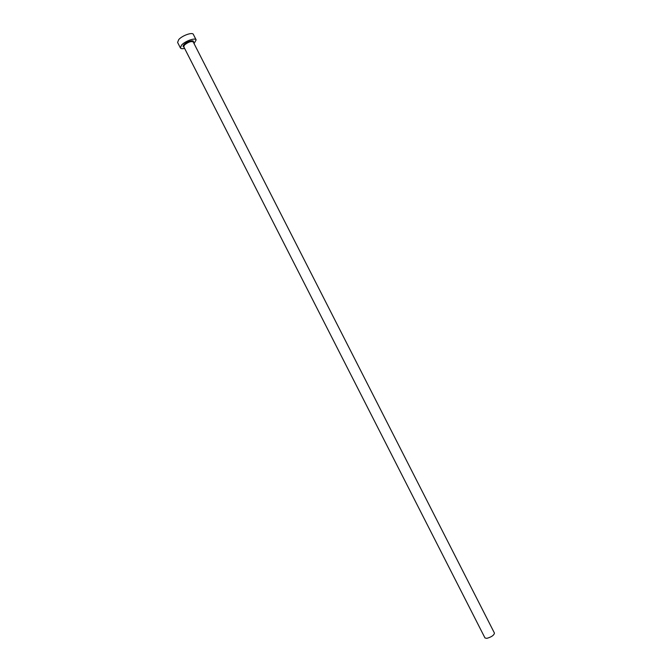 <?xml version="1.0" encoding="UTF-8"?>
<svg xmlns="http://www.w3.org/2000/svg" width="672" height="672" viewBox="0 0 672 672"><rect width="100%" height="100%" fill="white"/><g stroke="black" fill="none" stroke-linecap="round" stroke-linejoin="round"><path stroke-width="1.01" d="M193.2 41.908L494.458 633.108C493.945 635.326 491.383 637.073 486.772 638.358L484.974 637.938L183.75 46.721L184.472 45.016C188.202 42.042 191.108 41.009 193.2 41.908L193.343 41.244C191.134 40.337 188 41.488 183.935 44.68C186.774 41.462 194.863 39.312 193.334 42.16M194.057 43.588L196.148 39.892C195.334 37.447 185.119 41.068 181.574 45.083L180.398 47.914C180.902 48.745 182.305 48.905 184.607 48.401M196.148 39.892L193.343 34.39C192.503 31.903 182.28 35.498 178.752 39.547L177.593 42.412L180.398 47.914M183.884 46.973C182.809 46.687 182.826 45.923 183.935 44.68L183.137 46.444L183.75 46.721"/></g></svg>
